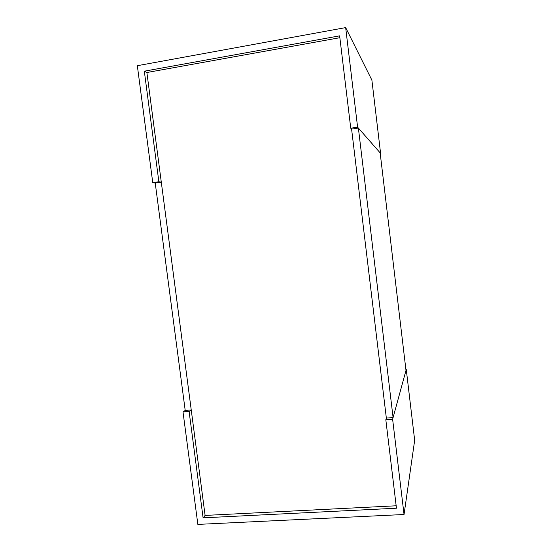 <?xml version="1.0" encoding="UTF-8"?>
<svg xmlns="http://www.w3.org/2000/svg" width="552" height="552" viewBox="0 0 552 552"><rect width="100%" height="100%" fill="white"/><g stroke="black" fill="none" stroke-linecap="round" stroke-linejoin="round"><path stroke-width="0.83" d="M205.102 515.423L146.88 72.512L144.32 71.187L339.639 35.846L350.748 128.23L351.596 129.113L358.386 128.064L393.086 417.581L386.345 418.085L351.596 129.113L386.345 418.085L385.827 419.782L396.46 508.213L203.095 517.838L205.102 515.423L396.17 505.784M146.88 72.512L339.859 37.702M350.748 128.23L357.599 127.174L380.59 153.359L371.889 80.13L345.662 27.6L137.331 65.702L152.759 182.657L158.866 181.753L144.32 71.187M357.599 127.174L345.662 27.6M380.59 153.359L380.218 153.415M161.294 182.132L191.24 409.943L185.203 410.433L155.229 183.029L161.294 182.132L158.866 181.753M155.229 183.029L152.759 182.657M405.886 369.481L406.258 369.447L392.624 419.278L385.827 419.782M406.258 369.447L414.669 440.303L404.043 514.505L392.624 419.278M191.24 409.943L189.101 411.481L183.016 411.971L197.851 524.4L404.043 514.505M203.095 517.838L189.101 411.481M185.203 410.433L183.016 411.971M358.386 128.064L380.156 152.863L405.996 370.399L393.086 417.581"/></g></svg>
